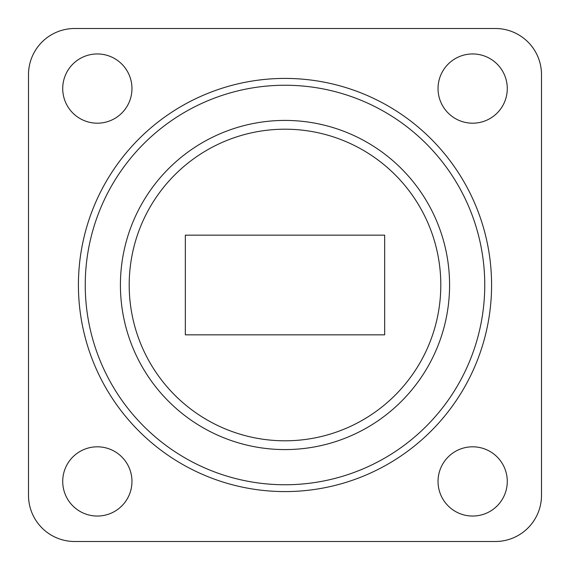 <?xml version="1.0" encoding="UTF-8"?>
<svg xmlns="http://www.w3.org/2000/svg" width="570" height="570" viewBox="0 0 570 570"><rect width="100%" height="100%" fill="white"/><g stroke="black" fill="none" stroke-linecap="round" stroke-linejoin="round"><path stroke-width="0.85" d="M85.243 285A199.757 199.757 0 0 0 285 484.757A199.757 199.757 0 0 0 484.757 285A199.757 199.757 0 0 0 285 85.243A199.757 199.757 0 0 0 85.243 285M120.42 285A164.58 164.58 0 0 0 285 449.58A164.58 164.58 0 0 0 449.58 285A164.58 164.58 0 0 0 285 120.42A164.58 164.58 0 0 0 120.42 285M440.802 285A155.802 155.802 0 0 0 285 129.198A155.802 155.802 0 0 0 129.198 285A155.802 155.802 0 0 0 285 440.802A155.802 155.802 0 0 0 440.802 285M78.418 285A206.582 206.582 0 0 0 285 491.582A206.582 206.582 0 0 0 491.582 285A206.582 206.582 0 0 0 285 78.418A206.582 206.582 0 0 0 78.418 285M62.721 481.429A34.62 34.62 0 0 0 97.342 516.049A34.62 34.62 0 0 0 131.962 481.429A34.62 34.62 0 0 0 97.342 446.809A34.62 34.62 0 0 0 62.721 481.429M438.038 481.429A34.62 34.62 0 0 0 472.658 516.049A34.62 34.62 0 0 0 507.279 481.429A34.62 34.62 0 0 0 472.658 446.809A34.62 34.62 0 0 0 438.038 481.429M438.038 88.571A34.62 34.62 0 0 0 472.658 123.191A34.62 34.62 0 0 0 507.279 88.571A34.62 34.62 0 0 0 472.658 53.95A34.62 34.62 0 0 0 438.038 88.571M62.721 88.571A34.62 34.62 0 0 0 97.342 123.191A34.62 34.62 0 0 0 131.962 88.571A34.62 34.62 0 0 0 97.342 53.95A34.62 34.62 0 0 0 62.721 88.571M541.5 495.337L541.5 74.663A46.163 46.163 0 0 0 495.337 28.5L74.663 28.5A46.163 46.163 0 0 0 28.5 74.663L28.5 495.337A46.163 46.163 0 0 0 74.663 541.5L495.337 541.5A46.163 46.163 0 0 0 541.5 495.337M185.328 235.168L185.328 334.832L384.672 334.832L384.672 235.168L185.328 235.168"/></g></svg>
